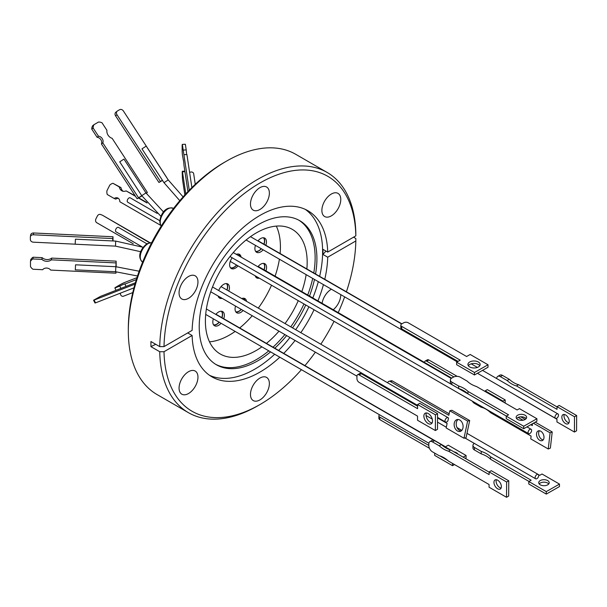 <?xml version="1.0" encoding="UTF-8"?>
<svg xmlns="http://www.w3.org/2000/svg" width="607" height="607" viewBox="0 0 607 607"><rect width="100%" height="100%" fill="white"/><g stroke="black" fill="none" stroke-linecap="round" stroke-linejoin="round"><path stroke-width="0.91" d="M209.498 341.832A71.975 41.557 120 0 0 229.825 334.844A71.975 41.557 120 0 0 235.152 331.414M239.704 327.955A71.975 41.557 120 0 0 252.239 315.731M258.301 308.113A71.975 41.557 120 0 0 271.519 285.222M275.077 276.17A71.975 41.557 120 0 0 279.402 259.197M280.115 253.521A71.975 41.557 120 0 0 276.314 226.1M261.898 346.855A71.975 41.557 -60 0 1 256.571 350.285A71.975 41.557 -60 0 1 220.295 354.018A71.975 41.557 -60 0 1 209.21 296.535A71.975 41.557 -60 0 1 255.995 233.088A71.975 41.557 -60 0 1 292.271 229.355A71.975 41.557 -60 0 1 306.861 268.969M306.148 274.637A71.975 41.557 -60 0 1 301.831 291.61M298.265 300.662A71.975 41.557 -60 0 1 285.047 323.561M278.985 331.172A71.975 41.557 -60 0 1 266.45 343.395M255.797 251.602A8.172 4.719 120 0 0 258.923 250.835A8.172 4.719 120 0 0 261.367 248.787M264.037 244.242A8.172 4.719 120 0 0 263.772 237.792M257.899 240.964A8.172 4.719 -60 0 1 260.646 238.559A8.172 4.719 -60 0 1 264.758 238.134A8.172 4.719 -60 0 1 265.82 245.274M263.15 249.818A8.172 4.719 -60 0 1 260.707 251.867A8.172 4.719 -60 0 1 256.594 252.292A8.172 4.719 -60 0 1 255.456 245.372M264.166 269.865A8.172 4.719 120 0 0 263.901 263.415M257.869 266.784A8.172 4.719 -60 0 1 260.767 264.182A8.172 4.719 -60 0 1 264.887 263.757A8.172 4.719 -60 0 1 265.949 270.897M235.964 312.066A8.172 4.719 120 0 0 239.09 311.3A8.172 4.719 120 0 0 241.351 309.441M244.758 300.298A8.172 4.719 120 0 0 243.931 298.257M241.753 298.561A8.172 4.719 -60 0 1 244.925 298.606A8.172 4.719 -60 0 1 246.541 301.33M243.134 310.473A8.172 4.719 -60 0 1 240.873 312.332A8.172 4.719 -60 0 1 236.753 312.757A8.172 4.719 -60 0 1 235.539 306.087M213.71 325.064A8.172 4.719 120 0 0 216.836 324.297A8.172 4.719 120 0 0 219.271 322.249M221.95 317.704A8.172 4.719 120 0 0 221.676 311.254M215.811 314.426A8.172 4.719 -60 0 1 218.55 312.021A8.172 4.719 -60 0 1 222.67 311.596A8.172 4.719 -60 0 1 223.733 318.736M221.054 323.273A8.172 4.719 -60 0 1 218.619 325.329A8.172 4.719 -60 0 1 214.499 325.747A8.172 4.719 -60 0 1 213.361 318.834M230.69 268.044A8.172 4.719 120 0 0 234.074 267.323A8.172 4.719 120 0 0 236.669 265.1M239.75 256.321A8.172 4.719 120 0 0 238.748 254.083M236.313 254.341A8.172 4.719 -60 0 1 239.484 254.379A8.172 4.719 -60 0 1 241.1 257.102M238.02 265.881A8.172 4.719 -60 0 1 235.433 268.104A8.172 4.719 -60 0 1 231.313 268.529A8.172 4.719 -60 0 1 232.178 257.778M227.033 290.063A8.172 4.719 120 0 0 226.768 283.613M218.687 290.533A8.172 4.719 -60 0 1 223.634 284.387A8.172 4.719 -60 0 1 227.754 283.962A8.172 4.719 -60 0 1 228.816 291.094M263.415 237.754A7.921 4.575 -60 0 1 264.493 240.911A7.921 4.575 -60 0 1 263.908 244.166M263.537 263.377A7.921 4.575 -60 0 1 264.622 266.534A7.921 4.575 -60 0 1 264.037 269.789M243.574 298.227A7.921 4.575 -60 0 1 244.538 300.169M241.214 309.365A7.921 4.575 -60 0 1 239.09 311.095A7.921 4.575 -60 0 1 235.751 311.778M221.32 311.216A7.921 4.575 -60 0 1 221.813 317.628M219.142 322.165A7.921 4.575 -60 0 1 216.836 324.092A7.921 4.575 -60 0 1 213.497 324.768M238.293 254.014A7.921 4.575 -60 0 1 239.53 256.2M236.533 265.024A7.921 4.575 -60 0 1 234.074 267.118A7.921 4.575 -60 0 1 230.402 267.687M226.403 283.583A7.921 4.575 -60 0 1 226.904 289.987M558.478 415.651A2.519 1.457 -60 0 1 557.218 417.859A2.519 1.457 -60 0 1 555.481 418.329A2.519 1.457 -60 0 1 554.965 417.191A2.519 1.457 -60 0 1 556.058 414.642A2.519 1.457 -60 0 1 558.008 413.959A2.519 1.457 -60 0 1 558.478 414.672L558.478 415.651M536.474 478.862A2.519 1.457 -60 0 1 535.647 478.794A2.519 1.457 -60 0 1 535.26 476.783A2.519 1.457 -60 0 1 536.899 474.56A2.519 1.457 -60 0 1 538.166 474.431A2.519 1.457 -60 0 1 538.621 476.184A2.519 1.457 -60 0 1 537.316 478.377L536.474 478.862M529.865 433.512A2.519 1.457 -60 0 1 528.598 433.641A2.519 1.457 -60 0 1 528.211 431.63A2.519 1.457 -60 0 1 529.85 429.407A2.519 1.457 -60 0 1 531.117 429.278A2.519 1.457 -60 0 1 531.633 430.234L531.512 431.266A2.519 1.457 -60 0 1 529.865 433.512M446.813 421.911A2.519 1.457 -60 0 1 445.546 422.047A2.519 1.457 -60 0 1 445.151 420.029A2.519 1.457 -60 0 1 446.79 417.806A2.519 1.457 -60 0 1 448.065 417.677A2.519 1.457 -60 0 1 448.482 418.2L447.936 420.795A2.519 1.457 -60 0 1 446.813 421.911M507.3 390.513A24.538 14.265 -119.7 0 0 507.065 390.453L500.259 386.522A5.046 2.929 60.3 0 1 499.584 386.06M565.527 423.542A5.243 3.05 -119.7 0 0 568.144 423.8A5.243 3.05 -119.7 0 0 568.987 419.589A5.243 3.05 -119.7 0 0 565.572 414.945A5.243 3.05 -119.7 0 0 562.955 414.687A5.243 3.05 -119.7 0 0 562.112 418.898A5.243 3.05 -119.7 0 0 565.527 423.542M564.244 414.467A5.243 3.05 -119.7 0 0 567.666 422.32A5.243 3.05 -119.7 0 0 568.994 422.806M538.295 474.515L539.691 475.327L542.005 474.006L559.479 484.09L546.285 491.609L528.811 481.518L531.133 480.198L490.577 456.79A24.538 14.075 0.3 0 0 486.548 453.725A24.538 14.075 0.3 0 0 481.23 451.396L481.222 453.869L474.408 449.939L474.424 447.465A5.046 2.891 -179.7 0 1 472.952 445.401A5.046 2.891 -179.7 0 1 474.355 443.413M528.963 481.434L490.562 459.264A24.538 14.075 0.3 0 0 486.533 456.206A24.538 14.075 0.3 0 0 481.222 453.869M540.26 484.818A5.243 3.012 0.3 0 0 545.966 485.494A5.243 3.012 0.3 0 0 549.214 482.732A5.243 3.012 0.3 0 0 547.681 480.592A5.243 3.012 0.3 0 0 541.968 479.917A5.243 3.012 0.3 0 0 538.728 482.671A5.243 3.012 0.3 0 0 540.26 484.818M548.743 483.969A5.243 3.012 0.3 0 0 547.666 483.066A5.243 3.012 0.3 0 0 539.183 483.916M453.998 451.866A6.123 3.513 -179.7 0 1 456.441 452.731A6.123 3.513 -179.7 0 1 457.936 454.135M489.143 472.155L450.72 449.969A24.538 14.265 60.3 0 1 446.039 448.012A24.538 14.265 60.3 0 1 441.372 444.574L439.233 445.796L432.427 441.866L434.566 440.644A5.046 2.929 -119.7 0 0 432.047 440.394L429.908 441.615A5.046 2.929 60.3 0 1 432.427 441.866M429.908 441.615A5.046 2.929 60.3 0 0 428.838 443.937L428.823 445.591A5.046 2.929 60.3 0 0 432.366 451.783L439.18 455.713A24.538 14.265 60.3 0 1 448.52 461.108L489.075 484.515L489.06 487.201L506.534 497.292L506.625 482.004L489.143 471.92L489.128 474.606L448.581 451.191A24.538 14.265 60.3 0 1 443.899 449.233A24.538 14.265 60.3 0 1 439.233 445.796M501.109 488.058A5.243 3.05 60.3 0 1 499.781 487.58A5.243 3.05 60.3 0 1 496.359 479.727M497.687 480.205A5.243 3.05 60.3 0 1 501.101 484.841A5.243 3.05 60.3 0 1 500.259 489.06A5.243 3.05 60.3 0 1 497.641 488.802A5.243 3.05 60.3 0 1 494.227 484.158A5.243 3.05 60.3 0 1 495.069 479.947A5.243 3.05 60.3 0 1 497.687 480.205M426.433 412.942A6.123 3.559 -119.7 0 0 430.317 422.335A6.123 3.559 -119.7 0 0 432.116 422.92M428.231 413.526A6.123 3.559 60.3 0 1 432.214 418.936A6.123 3.559 60.3 0 1 431.236 423.853A6.123 3.559 60.3 0 1 428.178 423.549A6.123 3.559 60.3 0 1 424.194 418.14A6.123 3.559 60.3 0 1 425.173 413.223A6.123 3.559 60.3 0 1 428.231 413.526M471.252 384.216A24.538 14.075 -179.7 0 1 467.223 381.158L460.409 377.228A5.046 2.891 -179.7 0 0 453.277 377.197L451.851 378.009A5.046 2.891 -179.7 0 0 450.379 380.043L450.364 382.524A5.046 2.891 0.3 0 0 451.836 384.58L458.649 388.51L458.664 386.029A24.538 14.075 -179.7 0 1 468.005 391.424L508.56 414.839L506.238 416.159L523.712 426.251L536.914 418.731L519.433 408.64L517.118 409.96L476.563 386.553A24.538 14.075 -179.7 0 1 471.252 384.216M516.61 418.557A5.243 3.012 -179.7 0 1 525.093 417.707A5.243 3.012 -179.7 0 1 526.17 418.61M525.108 415.234A5.243 3.012 -179.7 0 1 526.641 417.373A5.243 3.012 -179.7 0 1 523.393 420.135A5.243 3.012 -179.7 0 1 517.688 419.46A5.243 3.012 -179.7 0 1 516.155 417.312A5.243 3.012 -179.7 0 1 519.395 414.558A5.243 3.012 -179.7 0 1 525.108 415.234M479.765 365.748A6.123 3.513 0.3 0 0 478.362 364.496A6.123 3.513 0.3 0 0 468.316 365.687M478.369 362.015A6.123 3.513 -179.7 0 1 480.167 364.511A6.123 3.513 -179.7 0 1 476.381 367.736A6.123 3.513 -179.7 0 1 469.719 366.947A6.123 3.513 -179.7 0 1 467.921 364.443A6.123 3.513 -179.7 0 1 471.715 361.226A6.123 3.513 -179.7 0 1 478.369 362.015M533.409 423.2L550.094 432.837L548.25 448.99L530.768 438.899L531.095 436.061L490.539 412.646A24.538 16.017 -112.5 0 0 485.964 409.164A24.538 16.017 -112.5 0 0 481.199 407.251L474.393 403.321A5.046 3.293 67.5 0 1 472.314 401.151M539.737 440.303A5.243 3.422 -112.5 0 0 542.263 440.606A5.243 3.422 -112.5 0 0 543.918 436.205A5.243 3.422 -112.5 0 0 540.776 431.22A5.243 3.422 -112.5 0 0 538.25 430.917A5.243 3.422 -112.5 0 0 536.596 435.318A5.243 3.422 -112.5 0 0 539.737 440.303M539.426 430.758A5.243 3.422 -112.5 0 0 538.902 435.302A5.243 3.422 -112.5 0 0 541.854 439.43A5.243 3.422 -112.5 0 0 543.204 439.893M459.772 420.021A6.123 4.348 75.6 0 1 463.088 426.251A6.123 4.348 75.6 0 1 460.136 431.433A6.123 4.348 75.6 0 1 457.458 430.993A6.123 4.348 75.6 0 1 454.142 424.763A6.123 4.348 75.6 0 1 457.094 419.581A6.123 4.348 75.6 0 1 459.772 420.021M458.171 419.49A6.123 4.348 -104.4 0 0 456.259 424.976A6.123 4.348 -104.4 0 0 459.522 430.462A6.123 4.348 -104.4 0 0 461.123 430.993M333.243 309.745A13.369 7.716 120 0 0 340.777 294.638M331.392 289.213A13.369 7.716 120 0 0 331.331 289.251A13.369 7.716 120 0 0 322.074 303.295M331.331 215.872A13.369 7.716 120 0 0 340.057 204.089A13.369 7.716 120 0 0 338.008 193.383A13.369 7.716 120 0 0 331.331 194.043A13.369 7.716 120 0 0 322.598 205.819A13.369 7.716 120 0 0 324.646 216.532A13.369 7.716 120 0 0 331.331 215.872M259.917 209.491A13.369 7.716 120 0 0 268.651 197.715A13.369 7.716 120 0 0 266.602 187.002A13.369 7.716 120 0 0 259.917 187.662A13.369 7.716 120 0 0 251.192 199.445A13.369 7.716 120 0 0 253.24 210.151A13.369 7.716 120 0 0 259.917 209.491M188.511 298.325A13.369 7.716 120 0 0 197.245 286.542A13.369 7.716 120 0 0 195.196 275.836A13.369 7.716 120 0 0 188.511 276.496A13.369 7.716 120 0 0 179.778 288.272A13.369 7.716 120 0 0 181.827 298.985A13.369 7.716 120 0 0 188.511 298.325M188.511 393.533A13.369 7.716 120 0 0 197.245 381.757A13.369 7.716 120 0 0 195.196 371.044A13.369 7.716 120 0 0 188.511 371.712A13.369 7.716 120 0 0 179.778 383.487A13.369 7.716 120 0 0 181.827 394.193A13.369 7.716 120 0 0 188.511 393.533M259.917 399.914A13.369 7.716 120 0 0 268.651 388.131A13.369 7.716 120 0 0 266.602 377.425A13.369 7.716 120 0 0 259.917 378.085A13.369 7.716 120 0 0 251.192 389.861A13.369 7.716 120 0 0 253.24 400.574A13.369 7.716 120 0 0 259.917 399.914M325.959 251.078A166.986 96.407 0 0 0 322.97 254.462L322.97 249.356L327.719 252.095L355.831 235.865L355.831 233.392A138.7 80.078 120 0 0 327.127 172.434L295.746 154.315A138.7 80.078 120 0 0 226.396 161.189L224.256 162.418A135.672 78.333 120 0 0 128.32 328.584L128.32 331.058A138.7 80.078 120 0 0 157.046 394.55L188.428 412.669A138.7 80.078 120 0 0 257.778 405.802L257.778 405.802A138.7 80.078 120 0 0 257.785 405.802L259.917 404.566A135.672 78.333 120 0 0 259.925 404.566A135.672 78.333 120 0 0 301.436 369.686M224.256 162.418L226.396 161.189A138.7 80.078 120 0 0 128.32 331.058M315.564 273.992A83.22 48.044 120 0 0 299.676 220.645A83.22 48.044 120 0 0 258.066 224.772A83.22 48.044 120 0 0 203.702 298.105A83.22 48.044 120 0 0 216.456 364.792A83.22 48.044 120 0 0 258.066 360.664A83.22 48.044 120 0 0 270.593 351.878M274.789 348.213A83.22 48.044 120 0 0 286.656 335.603M292.536 327.886A83.22 48.044 120 0 0 305.753 304.987M309.494 296.041A83.22 48.044 120 0 0 314.487 279.455M215.576 364.261A83.22 48.044 120 0 0 256.283 359.64A83.22 48.044 120 0 0 268.81 350.846M273.006 347.181A83.22 48.044 120 0 0 284.873 334.571M290.753 326.854A83.22 48.044 120 0 0 303.97 303.955M307.711 295.01A83.22 48.044 120 0 0 312.704 278.423M313.781 272.96A83.22 48.044 120 0 0 298.773 220.151M209.461 375.27A95.929 55.389 120 0 0 254.796 369.155A95.929 55.389 120 0 0 274.683 354.238M187.7 332.932L192.123 335.481L164.011 351.719L159.732 351.719A138.7 80.078 120 0 0 188.428 412.669M159.732 351.719L150.931 346.635L150.931 341.529L159.732 346.612A138.7 80.078 120 0 1 257.778 179.308A138.7 80.078 120 0 1 327.127 172.434M327.719 252.095A95.929 55.389 120 0 0 307.886 210.712A95.929 55.389 120 0 0 259.917 215.462A95.929 55.389 120 0 0 192.123 330.375L164.011 346.612L159.732 346.612M322.97 254.462L327.719 257.201L355.831 240.971L355.831 238.498L353.547 237.178M192.123 335.481A95.929 55.389 120 0 0 211.957 376.864A95.929 55.389 120 0 0 259.917 372.114A95.929 55.389 120 0 0 279.804 357.197M283.735 353.38A95.929 55.389 120 0 0 295.085 340.466M300.822 332.666A95.929 55.389 120 0 0 314.039 309.767M317.924 300.905A95.929 55.389 120 0 0 323.432 284.622M324.775 279.303A95.929 55.389 120 0 0 327.719 257.201M278.613 350.421A95.929 55.389 120 0 0 289.956 337.507M295.692 329.707A95.929 55.389 120 0 0 308.91 306.808M312.802 297.946A95.929 55.389 120 0 0 318.311 281.663M319.646 276.344A95.929 55.389 120 0 0 305.253 209.347M304.942 365.619A135.672 78.333 120 0 0 315.367 352.174M320.822 344.215A135.672 78.333 120 0 0 334.047 321.323M338.213 312.613A135.672 78.333 120 0 0 344.639 296.861M346.407 291.8A135.672 78.333 120 0 0 355.831 240.971M146.924 243.817L118.532 227.42A2.519 1.457 120 0 0 117.257 227.549A2.519 1.457 120 0 0 115.618 229.772A2.519 1.457 120 0 0 116.005 231.791L141.788 246.677M157.183 213.383L130.262 197.844A2.519 1.457 120 0 0 128.988 197.973A2.519 1.457 120 0 0 127.349 200.196A2.519 1.457 120 0 0 127.736 202.207L159.816 220.728M163.996 182.677L168.222 179.922L146.204 146.105L141.977 148.852L163.996 182.677L179.801 200.697M115.474 246.131L115.709 241.093L75.42 239.181L75.177 244.219L115.474 246.131L140.741 251.715M120.398 293.151A2.519 2.056 68.7 0 0 121.225 295.632A2.519 2.056 68.7 0 0 123.418 296.231L132.796 292.574M193.679 173.905A2.519 2.049 171.4 0 0 193.656 173.663A2.519 2.049 171.4 0 0 192.131 172.1A2.519 2.049 171.4 0 0 189.619 172.502M160.703 225.356L119.837 201.767A4.674 3.801 -69.2 0 0 118.031 198.125A4.674 3.801 -69.2 0 0 117.583 197.912A4.674 3.801 -69.2 0 0 114.184 198.497L115.831 199.126A4.674 3.801 -69.2 0 1 118.357 198.345M141.909 195.924L137.099 198.732L141.765 195.712M146.128 193.163L147.372 192.442L146.249 193.337M116.134 271.784L115.922 273.188L115.914 271.769M115.891 266.723L116.142 261.162L116.165 266.731M113.031 240.964L113.008 236.753L112.735 238.559L33.355 234.788A3.027 2.458 -171.4 0 0 30.373 236.798A3.027 2.458 -171.4 0 0 30.35 237.109L30.365 239.575A3.027 2.458 -171.4 0 0 33.385 242.185L75.147 244.173M112.75 240.956L112.735 238.559M162.517 180.408L158.951 182.487L162.373 180.188M183.329 159.869L182.366 154.671A7.952 0.554 87 0 1 182.153 150.718L182.138 145.528A7.952 0.554 87 0 1 182.343 144.398L185.363 144.246L186.212 149.906L183.2 150.066L182.343 144.398M183.155 159.876A6.563 0.455 87 0 1 183.238 159.747A6.563 0.455 87 0 1 183.989 165.407L187.942 191.63M189.263 190.257L183.2 150.066M92.636 125.763A7.952 6.48 51.4 0 0 91.756 129.086L93.129 127.994A7.952 6.48 -128.6 0 1 94.002 124.663L92.636 125.763M137.099 198.732L101.445 143.965A4.674 3.809 51.4 0 0 97.09 137.281L91.756 129.086M33.157 257.216A7.952 6.457 -171.4 0 0 30.737 259.644L30.471 261.389A7.952 6.457 8.6 0 1 32.892 258.961L33.157 257.216L42.141 257.641A6.563 5.334 -171.4 0 0 51.663 258.096L116.142 261.162M116.051 290.298L114.867 287.991A7.952 0.577 152.8 0 1 115.755 287.225L120.269 284.607A7.952 0.577 152.8 0 1 123.79 282.809L136.954 277.665M114.867 287.991L119.723 286.094A6.563 0.478 152.8 0 1 124.959 283.932A6.563 0.478 152.8 0 1 124.883 284.076L136.347 279.599M133.972 287.847L95.542 302.863L94.115 300.093L93.561 300.23L100.542 296.36L135.399 282.748M94.115 300.093L134.997 284.122M33.355 234.788L33.628 232.982A3.027 2.458 -171.4 0 0 30.646 235L30.373 236.798M33.628 232.982L113.008 236.753M158.951 182.487L115.58 115.861L116.992 114.731L160.362 181.356M116.066 112.083A3.027 2.466 51.4 0 0 115.823 112.249A3.027 2.466 51.4 0 0 115.58 115.861M184.847 194.953L182.472 179.232L182.199 172.555L182.305 171.28L182.457 171.842L184.938 171.713M185.788 193.929L182.457 171.842M191.895 187.593L186.91 154.535L183.898 154.686M186.653 154.542L186.212 149.906M138.464 197.639L102.818 142.873L101.445 143.965M102.818 142.873A4.674 3.809 51.4 0 0 98.463 136.188L97.09 137.281M98.463 136.188L93.129 127.994M94.002 124.663L98.501 122.045A7.952 6.48 -128.6 0 1 102.029 122.796L106.938 130.338A6.563 5.349 51.4 0 0 112.143 138.335L147.372 192.442M115.922 273.188L50.669 270.085A4.674 3.794 -171.4 0 0 42.702 269.705L32.945 269.242A7.952 6.457 8.6 0 1 30.494 266.579L30.471 261.389M32.892 258.961L41.875 259.386L42.141 257.641M41.875 259.386A6.563 5.334 -171.4 0 0 51.405 259.842L51.663 258.096M51.405 259.842L115.876 262.907M120.914 288.401L119.723 286.094M126.066 286.39L124.883 284.076M114.184 198.497L107.257 194.498A7.952 6.465 110.8 0 1 106.938 190.727L109.814 185.067A7.952 6.465 110.8 0 1 112.948 183.291L120.968 187.593A6.563 5.334 -69.2 0 0 123.251 191.288M112.948 183.291L119.321 186.971A6.563 5.334 -69.2 0 0 122.402 191.061A6.563 5.334 -69.2 0 0 126.081 190.871L135.186 195.803M138.669 197.814L146.568 202.374M149.497 242.724L102.537 215.28A3.027 2.458 -69.2 0 0 102.249 215.144L100.55 214.491A3.027 2.458 -69.2 0 0 97.332 216.084L95.967 218.778A3.027 2.458 -69.2 0 0 96.741 222.701L133.237 243.771M102.537 215.28L149.937 242.641M95.542 302.863L94.988 303.007L93.561 300.23M166.773 177.616L123.403 110.99A3.027 2.466 51.4 0 0 119.617 109.708L117.485 110.952A3.027 2.466 51.4 0 0 117.242 111.119A3.027 2.466 51.4 0 0 116.992 114.731M141.742 195.666L145.968 192.92L123.949 159.095L119.723 161.849L141.742 195.666L160.923 216.312M115.603 271.754L115.838 266.716L75.541 264.804L75.306 269.842L115.603 271.754L137.501 275.988M119.321 186.971L120.968 187.593M126.081 190.871L135.528 196.327M138.388 197.981L147.046 202.981M164.011 351.719A135.672 78.333 120 0 0 259.917 404.566L257.778 405.802M355.831 235.865A135.672 78.333 120 0 0 259.917 183.011A135.672 78.333 120 0 0 164.011 346.612M155.749 344.313A166.986 96.407 0 0 0 150.931 346.635M449.787 410.78L451.851 410.249L469.681 420.545L467.618 421.076L449.787 410.78L448.831 415.294L390.347 381.53L392.41 380.999A3.027 2.147 -104.4 0 0 391.083 380.779L389.019 381.31A3.027 2.147 -104.4 0 0 387.683 382.812M392.41 380.999L449.157 413.762M469.681 420.545L466.055 437.715L463.998 438.246L467.618 421.076M437.556 417.912L447.116 423.428L446.16 427.95L463.998 438.246M390.347 381.53A3.027 2.147 -104.4 0 0 389.019 381.31M520.776 416.834L525.237 419.407M535.237 422.153L552.218 431.956L550.367 448.11L548.25 448.99M518.173 417.426L522.999 420.211M530.768 424.703L532.293 425.583L532.514 423.709M550.094 432.837L552.218 431.956M401.705 326.399A3.027 1.738 -179.7 0 1 400.825 325.162A3.027 1.738 -179.7 0 1 401.705 323.941L403.845 322.727A3.027 1.738 -179.7 0 1 408.124 322.742L466.616 356.506L470.182 354.473L488.013 364.769L487.998 367.25L474.446 374.974L456.616 364.678L456.631 362.197L460.197 360.163L401.705 326.399L401.697 328.88A3.027 1.738 -179.7 0 1 400.81 327.643L400.825 325.162M456.631 362.197L474.462 372.493L488.013 364.769M474.462 372.493L474.446 374.974M458.027 361.4L401.697 328.88M451.836 384.58L451.851 382.099A5.046 2.891 -179.7 0 1 450.379 380.043M451.851 382.099L458.664 386.029M458.649 388.51A24.538 14.075 -179.7 0 1 467.989 393.905L468.005 391.424M467.989 393.905L506.39 416.076M523.712 426.251L523.704 428.732L506.223 418.64L506.238 416.159M523.704 428.732L536.899 421.212L536.914 418.731M359.094 374.906L417.586 408.678L417.608 404.543L435.439 414.839L435.356 430.538L417.517 420.249L417.54 416.114L359.056 382.349A3.027 1.76 60.3 0 1 356.931 378.631L356.946 376.15A3.027 1.76 60.3 0 1 357.584 374.762A3.027 1.76 60.3 0 1 359.094 374.906L361.233 373.692L417.601 406.227M435.356 430.538L437.495 429.324L437.579 413.625L435.439 414.839M417.608 404.543L419.748 403.329L437.579 413.625M357.584 374.762L359.723 373.54A3.027 1.76 60.3 0 1 361.233 373.692M506.625 482.004L508.765 480.79L508.674 496.071L506.534 497.292M508.765 480.79L491.283 470.698L489.143 471.92M450.72 449.969L448.581 451.191M441.372 444.574L434.566 440.644M463.156 457.154L466.085 455.485L466.07 457.966L465.311 458.399M454.499 464.56L452.519 465.69L434.68 455.394L434.695 453.126M429.43 448.269L379.762 419.596L379.777 417.115L428.83 445.432M379.565 414.793A3.027 1.738 0.3 0 0 378.889 415.878L378.874 418.36A3.027 1.738 0.3 0 0 379.762 419.596M452.519 465.69L452.526 463.422M439.878 455.91L447.822 460.493M378.889 415.878A3.027 1.738 0.3 0 0 379.777 417.115M466.085 455.485L448.247 445.197L445.265 446.896M559.479 484.09L559.472 486.571L546.277 494.09L528.796 483.999L528.811 481.518M472.952 445.401L472.936 447.883A5.046 2.891 0.3 0 0 474.408 449.939M546.285 491.609L546.277 494.09M490.577 456.79L490.562 459.264M481.23 451.396L474.424 447.465M453.884 376.901L426.691 361.211L428.83 359.989A3.027 1.76 -119.7 0 0 427.32 359.837L425.181 361.059A3.027 1.76 -119.7 0 0 424.543 362.447L424.543 362.455M428.83 359.989L457.215 376.37M505.176 399.922L503.036 401.136L485.205 390.847L487.345 389.626L505.176 399.922L505.161 403.063M503.036 401.834L503.036 401.136M426.691 361.211A3.027 1.76 -119.7 0 0 425.181 361.059M485.205 390.847L485.205 391.538M496.723 378.586A5.046 2.929 60.3 0 1 497.793 376.355A5.046 2.929 60.3 0 1 500.312 376.606L502.452 375.384L509.265 379.314A24.538 14.265 -119.7 0 0 518.606 384.709L557.036 406.895M500.312 376.606L507.126 380.536A24.538 14.265 -119.7 0 0 516.466 385.931L557.021 409.346L557.036 406.66L559.176 405.438L576.65 415.529L576.567 430.818L574.427 432.032L556.945 421.948L556.96 419.262L516.413 395.847A24.538 14.265 -119.7 0 0 516.17 395.635M502.452 375.384A5.046 2.929 -119.7 0 0 499.933 375.134L497.793 376.355M507.126 380.536L509.265 379.314M516.466 385.931L518.606 384.709M557.036 406.66L574.51 416.751L576.65 415.529M574.51 416.751L574.427 432.032M443.838 446.077A2.519 1.457 -60 0 1 444.476 446.183A2.519 1.457 -60 0 1 444.885 446.684M220.091 297.164A7.921 4.575 -60 0 1 218.581 297.134M257.224 276.967A7.921 4.575 -60 0 1 255.714 276.936M261.23 248.711A7.921 4.575 -60 0 1 255.585 251.313M218.793 297.43A8.172 4.719 120 0 0 220.356 297.324M255.926 277.224A8.172 4.719 120 0 0 257.489 277.126M222.139 298.356A8.172 4.719 -60 0 1 219.582 298.113A8.172 4.719 -60 0 1 218.095 296.019M259.272 278.15A8.172 4.719 -60 0 1 256.715 277.915A8.172 4.719 -60 0 1 255.228 275.821M151.651 242.701A10.843 6.26 120 0 0 147.888 243.764A10.843 6.26 120 0 0 140.839 253.324A10.843 6.26 120 0 0 142.508 261.989L142.653 262.065M161.219 226.085L160.385 224.734L159.785 221.608C160.301 215.447 164.793 205.902 173.314 208.36A10.843 6.26 120 0 0 167.851 208.922A10.843 6.26 120 0 0 160.225 222.23A10.843 6.26 120 0 0 161.257 226.024M142.508 261.989C136.188 256.192 142 247.201 147.129 243.688L151.697 242.625M477.436 373.267L555.481 418.329M426.053 415.522L432.26 419.111M437.533 422.153L446.32 427.222M464.97 437.996L535.647 478.794M205.697 314.411L428.891 443.269M210.735 291.77L356.946 376.181M230.007 256.526L506.375 416.083M246.116 239.977L457.223 361.863M528.598 433.641L230.25 261.397M445.546 422.047L437.556 417.434M168.222 179.922L183.109 196.888M115.709 241.093L143.191 247.284M115.838 266.716L139.147 271.215M145.968 192.92L163.533 211.972M195.264 184.338L193.656 173.663M115.823 112.249L117.242 111.119M182.305 171.28L184.854 171.151M448.065 417.677L221.047 286.61M531.117 429.278L526.959 426.873M250.463 236.669L401.667 323.963M233.255 252.573L451.244 378.434M212.518 286.967L417.601 405.377M206.38 308.978L433.891 440.333M441.608 444.787L450.477 449.908M215.963 314.244L444.476 446.183M457.01 427.571L461.836 430.355M466.98 433.33L538.166 474.431M258.18 266.412L451.669 378.123M258.051 240.782L401.895 323.835M471.191 363.836L477.406 367.425M482.512 370.376L558.008 413.959"/></g></svg>
